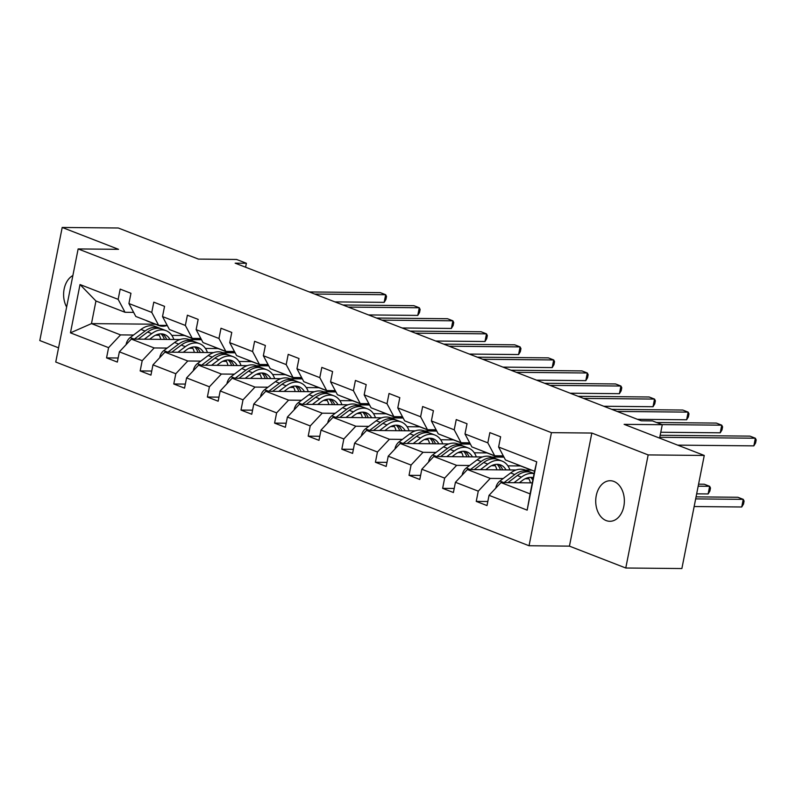 <?xml version="1.0" encoding="UTF-8"?>
<svg xmlns="http://www.w3.org/2000/svg" width="796" height="796" viewBox="0 0 796 796"><rect width="100%" height="100%" fill="white"/><g stroke="black" fill="none" stroke-linecap="round" stroke-linejoin="round"><path stroke-width="1.19" d="M613.915 481.451A20.278 14.318 -89.5 0 0 610.233 480.724A20.278 14.318 -89.5 0 0 595.866 498.236A20.278 14.318 -89.5 0 0 606.164 520.574A20.278 14.318 -89.5 0 0 609.845 521.29A20.278 14.318 -89.5 0 0 624.213 503.778A20.278 14.318 -89.5 0 0 613.915 481.451M72.874 275.525A20.278 14.318 -89.5 0 0 66.635 307.037M591.836 433.044L569.438 546.136L625.775 568.006L648.163 454.914L591.836 433.044L551.439 432.656L78.137 248.939L118.524 249.317L62.197 227.457L39.8 340.549L58.556 347.832M62.197 227.457L118.286 227.994L198.433 259.098L236.581 259.466L246.382 263.267L235.158 263.168L641.248 420.795L652.471 420.905L662.272 424.716L624.124 424.348L704.261 455.451L681.873 568.543L625.775 568.006M648.163 454.914L704.261 455.451M569.438 546.136L529.051 545.748L55.75 362.031L78.137 248.939M532.265 482.883L501.002 482.585L530.086 493.878L527.171 510.137L489.043 495.331L487.013 505.569L476.237 501.39L487.819 501.5M501.002 482.585L489.043 495.331M551.439 432.656L529.051 545.748M516.087 470.008L467.401 469.54L490.236 478.406L478.267 491.152L476.237 501.39M478.267 491.152L455.431 482.286L453.402 492.525L442.636 488.346L454.208 488.455M482.475 456.964L433.79 456.496L456.625 465.361L444.656 478.107L442.636 488.346M444.656 478.107L421.82 469.242L419.8 479.481L409.025 475.302L420.606 475.411M448.864 443.919L400.179 443.452L423.014 452.307L411.054 465.063L409.025 475.302M411.054 465.063L388.219 456.198L386.189 466.436L375.413 462.257L386.995 462.367M415.263 430.865L366.578 430.397L389.413 439.263L377.443 452.009L375.413 462.257M377.443 452.009L354.608 443.153L352.578 453.392L341.812 449.203L353.384 449.322M381.652 417.82L332.967 417.353L355.802 426.218L343.842 438.964L341.812 449.203M343.842 438.964L320.997 430.099L318.977 440.347L308.201 436.158L319.783 436.278M348.051 404.776L299.356 404.308L322.201 413.174L310.231 425.92L308.201 436.158M310.231 425.92L287.396 417.054L285.366 427.293L274.6 423.114L286.172 423.223M314.44 391.731L265.755 391.264L288.59 400.129L276.62 412.875L274.6 423.114M276.62 412.875L253.785 404.01L251.755 414.248L240.989 410.069L252.561 410.179M280.829 378.687L232.143 378.219L254.979 387.085L243.019 399.831L240.989 410.069M243.019 399.831L220.184 390.965L218.154 401.204L207.378 397.025L218.96 397.134M247.228 365.643L198.542 365.175L221.378 374.04L209.408 386.786L207.378 397.025M209.408 386.786L186.572 377.921L184.543 388.159L173.777 383.98L185.349 384.09M213.617 352.598L164.931 352.13L187.766 360.996L175.797 373.742L173.777 383.98M175.797 373.742L152.961 364.876L150.941 375.115L140.166 370.936L151.747 371.045M180.005 339.554L131.32 339.086L154.155 347.952L142.195 360.697L140.166 370.936M142.195 360.697L119.36 351.832L117.33 362.071L106.555 357.892L118.136 358.001M155.389 324.221L91.47 323.614L120.554 334.897L108.584 347.653L106.555 357.892M108.584 347.653L70.456 332.847L80.018 284.55L118.146 299.356L120.176 289.117L130.952 293.296L128.922 303.535L151.757 312.4L153.787 302.162L164.553 306.341L162.523 316.579L185.359 325.445L187.388 315.206L198.164 319.385L196.134 329.624L218.97 338.489L220.999 328.25L231.765 332.43L229.745 342.678L252.581 351.534L254.601 341.295L265.376 345.484L263.347 355.722L286.182 364.588L288.212 354.339L298.988 358.528L296.958 368.767L319.793 377.632L321.823 367.394L332.589 371.573L330.569 381.811L353.404 390.677L355.424 380.438L366.2 384.617L364.17 394.856L387.005 403.721L389.035 393.483L399.811 397.662L397.781 407.9L420.616 416.766L422.646 406.527L433.412 410.706L431.382 420.945L454.217 429.81L456.247 419.572L467.023 423.751L464.993 433.989L487.829 442.855L489.858 432.616L500.624 436.795L498.604 447.034L536.733 461.839L527.171 510.137M464.993 433.989L471.879 446.924L494.714 455.78L503.301 455.869M494.714 455.78L487.829 442.855M528.892 478.774L525.161 478.734M503.221 478.525L490.236 478.406M531.738 470.157L525.251 470.098M467.401 469.54L455.431 482.286M431.382 420.945L438.268 433.87L461.103 442.735L469.69 442.825M461.103 442.735L454.217 429.81M520.554 465.968L507.898 465.849M495.281 465.73L491.55 465.69M469.61 465.481L456.625 465.361M503.997 457.163L491.639 457.053M433.79 456.496L421.82 469.242M397.781 407.9L404.657 420.825L427.502 429.691L436.089 429.78M427.502 429.691L420.616 416.766M486.943 452.924L474.287 452.805M461.68 452.685L457.939 452.645M436.009 452.436L423.014 452.307M470.386 444.118L458.028 443.999M400.179 443.452L388.219 456.198M364.17 394.856L371.055 407.781L393.891 416.646L402.478 416.726M393.891 416.646L387.005 403.721M453.332 439.88L440.685 439.76M428.069 439.641L424.338 439.601M402.398 439.392L389.413 439.263M436.775 431.074L424.427 430.954M366.578 430.397L354.608 443.153M330.569 381.811L337.444 394.736L360.28 403.602L368.876 403.681M360.28 403.602L353.404 390.677M419.731 426.835L407.074 426.716M394.458 426.596L390.727 426.556M368.787 426.348L355.802 426.218M403.174 418.029L390.816 417.91M332.967 417.353L320.997 430.099M296.958 368.767L303.843 381.692L326.678 390.557L335.265 390.637M326.678 390.557L319.793 377.632M386.12 413.791L373.473 413.671M360.857 413.542L357.125 413.512M335.186 413.303L322.201 413.174M369.563 404.985L357.215 404.865M299.356 404.308L287.396 417.054M263.347 355.722L270.232 368.647L293.067 377.513L301.654 377.593M293.067 377.513L286.182 364.588M352.519 400.746L339.862 400.617M327.246 400.497L323.514 400.468M301.575 400.259L288.59 400.129M335.952 391.94L323.604 391.821M265.755 391.264L253.785 404.01M229.745 342.678L236.621 355.603L259.456 364.469L268.053 364.548M259.456 364.469L252.581 351.534M318.907 387.702L306.251 387.572M293.644 387.453L289.903 387.423M267.973 387.204L254.979 387.085M302.351 378.896L289.993 378.777M232.143 378.219L220.184 390.965M196.134 329.624L203.02 342.559L225.855 351.424L234.442 351.504M225.855 351.424L218.97 338.489M285.296 374.647L272.65 374.528M260.033 374.409L256.302 374.369M234.362 374.16L221.378 374.04M268.74 365.852L256.392 365.732M198.542 365.175L186.572 377.921M162.523 316.579L169.409 329.514L192.244 338.37L200.831 338.459M192.244 338.37L185.359 325.445M251.695 361.603L239.039 361.483M226.422 361.364L222.691 361.324M200.751 361.115L187.766 360.996M235.138 352.797L222.781 352.688M164.931 352.13L152.961 364.876M128.922 303.535L135.808 316.46L158.643 325.325L167.23 325.415M158.643 325.325L151.757 312.4M218.084 348.558L205.428 348.439M192.821 348.32L189.09 348.28M167.15 348.071L154.155 347.952M201.527 339.753L189.169 339.633M131.32 339.086L119.36 351.832M80.018 284.55L95.948 300.997L125.032 312.281L133.619 312.37M125.032 312.281L118.146 299.356M245.596 267.217L246.382 263.267M659.615 438.118L662.272 424.716M530.086 493.878L534.564 471.252L505.48 459.969L498.604 447.034M184.473 335.514L171.827 335.395M159.21 335.275L155.479 335.235M133.539 335.026L120.554 334.897M95.948 300.997L91.47 323.614L70.456 332.847M197.388 339.713L197.488 339.215M230.989 352.757L231.089 352.26M264.6 365.812L264.7 365.304M298.211 378.856L298.311 378.349M331.813 391.901L331.912 391.393M365.424 404.945L365.523 404.438M399.025 417.99L399.124 417.482M432.636 431.034L432.735 430.536M466.247 444.078L466.347 443.581M499.848 457.123L499.948 456.625M536.733 461.839L534.564 471.252M146.086 320.46A24.238 16.587 111.2 0 0 147.728 321.256L151.827 322.838A24.238 16.587 111.2 0 0 153.15 323.266M156.862 324.639A24.238 16.587 111.2 0 0 158.504 325.435A24.238 16.587 111.2 0 0 167.25 325.455M150.185 322.042A24.238 16.587 111.2 0 0 151.827 322.838M334.927 301.893L384.16 302.361L385.672 294.719L314.699 294.042M384.16 302.361L385.911 299.475L386.518 296.41L385.672 294.719L380.289 292.63L309.316 291.953M158.504 325.435L154.414 323.843A24.238 16.587 -68.8 0 1 152.772 323.047M149.628 339.255L152.683 336.967A20.119 13.771 -68.8 0 1 164.573 334.509A20.119 13.771 -68.8 0 1 169.986 339.454M144.315 339.205L151.747 333.624A24.238 16.587 -68.8 0 1 166.066 330.668A24.238 16.587 -68.8 0 1 173.846 339.494M126.236 344.499L126.186 344.141A8.398 5.751 -68.8 0 1 130.186 337.554L140.972 329.445A24.238 16.587 -68.8 0 1 155.29 326.489L159.379 328.071A24.238 16.587 111.2 0 0 145.061 331.036L134.305 339.116M158.513 334.151A20.119 13.771 -68.8 0 1 160.752 339.365M138.186 339.146L147.648 332.031A24.238 16.587 -68.8 0 1 161.966 329.076L166.066 330.668M166.633 339.424A20.119 13.771 111.2 0 0 162.434 333.952M160.643 328.658A24.238 16.587 111.2 0 0 159.379 328.071M160.981 333.852A20.119 13.771 -68.8 0 1 164.404 339.404M179.697 333.504A24.238 16.587 111.2 0 0 181.339 334.3L185.428 335.882A24.238 16.587 111.2 0 0 186.752 336.31M190.473 337.683A24.238 16.587 111.2 0 0 192.115 338.479A24.238 16.587 111.2 0 0 200.861 338.509M183.786 335.096A24.238 16.587 111.2 0 0 185.428 335.882M368.528 314.937L417.771 315.405L419.283 307.763L348.31 307.087M417.771 315.405L419.522 312.52L420.129 309.465L419.283 307.763L413.89 305.674L342.927 304.997M192.115 338.479L188.015 336.887A24.238 16.587 -68.8 0 1 186.373 336.091M213.308 346.549A24.238 16.587 111.2 0 0 214.95 347.345L219.039 348.927A24.238 16.587 111.2 0 0 220.363 349.354M224.074 350.728A24.238 16.587 111.2 0 0 225.716 351.524A24.238 16.587 111.2 0 0 234.472 351.553M217.398 348.141A24.238 16.587 111.2 0 0 219.039 348.927M402.139 327.982L451.372 328.45L452.884 320.808L381.921 320.131M451.372 328.45L453.133 325.564L453.73 322.509L452.884 320.808L447.501 318.718L376.528 318.042M225.716 351.524L221.626 349.932A24.238 16.587 -68.8 0 1 219.985 349.145M183.239 352.3L186.294 350.011A20.119 13.771 -68.8 0 1 198.174 347.553A20.119 13.771 -68.8 0 1 203.587 352.499M177.916 352.25L185.349 346.668A24.238 16.587 -68.8 0 1 199.667 343.713A24.238 16.587 -68.8 0 1 207.448 352.538M159.847 357.553L159.797 357.185A8.398 5.751 -68.8 0 1 163.787 350.598L174.583 342.489A24.238 16.587 -68.8 0 1 188.901 339.534L192.99 341.116A24.238 16.587 111.2 0 0 178.672 344.081L167.916 352.16M192.125 347.195A20.119 13.771 -68.8 0 1 194.353 352.409M171.787 352.19L181.259 345.086A24.238 16.587 -68.8 0 1 195.577 342.121L199.667 343.713M200.234 352.469A20.119 13.771 111.2 0 0 196.035 346.996M194.254 341.703A24.238 16.587 111.2 0 0 192.99 341.116M194.592 346.907A20.119 13.771 -68.8 0 1 198.015 352.449M216.84 365.354L219.905 363.056A20.119 13.771 -68.8 0 1 231.785 360.598A20.119 13.771 -68.8 0 1 237.198 365.543M211.527 365.294L218.96 359.712A24.238 16.587 -68.8 0 1 233.278 356.757A24.238 16.587 -68.8 0 1 241.059 365.583M193.448 370.598L193.398 370.23A8.398 5.751 -68.8 0 1 197.398 363.643L208.184 355.533A24.238 16.587 -68.8 0 1 222.502 352.578L226.601 354.16A24.238 16.587 111.2 0 0 212.283 357.125L201.527 365.205M225.726 360.24A20.119 13.771 -68.8 0 1 227.964 365.454M205.398 365.245L214.87 358.13A24.238 16.587 -68.8 0 1 229.178 355.165L233.278 356.757M233.845 365.513A20.119 13.771 111.2 0 0 229.646 360.041M227.855 354.747A24.238 16.587 111.2 0 0 226.601 354.16M228.193 359.951A20.119 13.771 -68.8 0 1 231.616 365.493M246.909 359.593A24.238 16.587 111.2 0 0 248.551 360.389L252.65 361.981A24.238 16.587 111.2 0 0 253.974 362.399M257.685 363.772A24.238 16.587 111.2 0 0 259.327 364.568A24.238 16.587 111.2 0 0 268.073 364.598M251.009 361.185A24.238 16.587 111.2 0 0 252.65 361.981M435.75 341.026L484.983 341.504L486.495 333.862L415.522 333.176M484.983 341.504L486.734 338.608L487.341 335.554L486.495 333.862L481.112 331.763L410.139 331.086M259.327 364.568L255.227 362.976A24.238 16.587 -68.8 0 1 253.596 362.19M250.451 378.399L253.506 376.1A20.119 13.771 -68.8 0 1 265.396 373.642A20.119 13.771 -68.8 0 1 270.799 378.588M245.138 378.349L252.571 372.757A24.238 16.587 -68.8 0 1 266.879 369.802A24.238 16.587 -68.8 0 1 274.66 378.627M227.059 383.642L227.009 383.284A8.398 5.751 -68.8 0 1 230.999 376.687L241.795 368.578A24.238 16.587 -68.8 0 1 256.113 365.623L260.202 367.215A24.238 16.587 111.2 0 0 245.884 370.17L235.128 378.249M259.337 373.284A20.119 13.771 -68.8 0 1 261.566 378.498M238.999 378.289L248.471 371.175A24.238 16.587 -68.8 0 1 262.789 368.21L266.879 369.802M267.446 378.558A20.119 13.771 111.2 0 0 263.257 373.085M261.466 367.792A24.238 16.587 111.2 0 0 260.202 367.215M261.804 372.996A20.119 13.771 -68.8 0 1 265.227 378.538M280.52 372.637A24.238 16.587 111.2 0 0 282.162 373.433L286.252 375.025A24.238 16.587 111.2 0 0 287.575 375.443M291.296 376.826A24.238 16.587 111.2 0 0 292.928 377.612A24.238 16.587 111.2 0 0 301.684 377.642M284.61 374.229A24.238 16.587 111.2 0 0 286.252 375.025M469.351 354.071L518.584 354.548L520.096 346.907L449.133 346.22M518.584 354.548L520.345 351.653L520.952 348.598L520.096 346.907L514.713 344.817L443.74 344.131M292.928 377.612L288.839 376.03A24.238 16.587 -68.8 0 1 287.197 375.234M284.063 391.443L287.117 389.144A20.119 13.771 -68.8 0 1 298.998 386.687A20.119 13.771 -68.8 0 1 304.41 391.632M278.739 391.393L286.172 385.811A24.238 16.587 -68.8 0 1 300.49 382.846A24.238 16.587 -68.8 0 1 308.271 391.672M260.66 396.687L260.62 396.328A8.398 5.751 -68.8 0 1 264.61 389.732L275.406 381.622A24.238 16.587 -68.8 0 1 289.724 378.667L293.814 380.259A24.238 16.587 111.2 0 0 279.495 383.214L268.74 391.294M292.938 386.329A20.119 13.771 -68.8 0 1 295.177 391.552M272.61 391.334L282.082 384.219A24.238 16.587 -68.8 0 1 296.401 381.264L300.49 382.846M301.057 391.602A20.119 13.771 111.2 0 0 296.858 386.13M295.077 380.836A24.238 16.587 111.2 0 0 293.814 380.259M295.406 386.04A20.119 13.771 -68.8 0 1 298.838 391.582M314.131 385.682A24.238 16.587 111.2 0 0 315.763 386.478L319.863 388.07A24.238 16.587 111.2 0 0 321.186 388.488M324.897 389.871A24.238 16.587 111.2 0 0 326.539 390.657A24.238 16.587 111.2 0 0 335.285 390.687M318.221 387.274A24.238 16.587 111.2 0 0 319.863 388.07M502.963 367.115L552.195 367.593L553.708 359.951L482.734 359.265M552.195 367.593L553.946 364.697L554.553 361.643L553.708 359.951L548.325 357.862L477.351 357.175M326.539 390.657L322.45 389.075A24.238 16.587 -68.8 0 1 320.808 388.279M317.664 404.487L320.718 402.189A20.119 13.771 -68.8 0 1 332.609 399.731A20.119 13.771 -68.8 0 1 338.021 404.686M312.35 404.438L319.783 398.856A24.238 16.587 -68.8 0 1 334.101 395.891A24.238 16.587 -68.8 0 1 341.882 404.716M294.271 409.731L294.221 409.373A8.398 5.751 -68.8 0 1 298.221 402.776L309.007 394.667A24.238 16.587 -68.8 0 1 323.325 391.712L327.425 393.304A24.238 16.587 111.2 0 0 313.107 396.259L302.351 404.338M326.549 399.373A20.119 13.771 -68.8 0 1 328.788 404.597M306.221 404.378L315.684 397.264A24.238 16.587 -68.8 0 1 330.002 394.309L334.101 395.891M334.668 404.647A20.119 13.771 111.2 0 0 330.469 399.184M328.678 393.881A24.238 16.587 111.2 0 0 327.425 393.304M329.017 399.085A20.119 13.771 -68.8 0 1 332.439 404.627M347.733 398.736A24.238 16.587 111.2 0 0 349.374 399.522L353.464 401.114A24.238 16.587 111.2 0 0 354.787 401.532M358.508 402.915A24.238 16.587 111.2 0 0 360.15 403.701A24.238 16.587 111.2 0 0 368.896 403.731M351.832 400.318A24.238 16.587 111.2 0 0 353.464 401.114M536.564 380.16L585.806 380.637L587.319 372.996L516.345 372.319M585.806 380.637L587.557 377.742L588.164 374.687L587.319 372.996L581.926 370.906L510.962 370.22M360.15 403.701L356.051 402.119A24.238 16.587 -68.8 0 1 354.409 401.323M351.275 417.532L354.329 415.233A20.119 13.771 -68.8 0 1 366.22 412.776A20.119 13.771 -68.8 0 1 371.623 417.731M345.952 417.482L353.384 411.9A24.238 16.587 -68.8 0 1 367.702 408.935A24.238 16.587 -68.8 0 1 375.483 417.761M327.882 422.775L327.833 422.417A8.398 5.751 -68.8 0 1 331.823 415.82L342.618 407.721A24.238 16.587 -68.8 0 1 356.936 404.756L361.026 406.348A24.238 16.587 111.2 0 0 346.708 409.303L335.952 417.383M360.16 412.418A20.119 13.771 -68.8 0 1 362.389 417.641M339.822 417.422L349.295 410.308A24.238 16.587 -68.8 0 1 363.613 407.353L367.702 408.935M368.269 417.691A20.119 13.771 111.2 0 0 364.07 412.228M362.289 406.925A24.238 16.587 111.2 0 0 361.026 406.348M362.628 412.129A20.119 13.771 -68.8 0 1 366.051 417.671M381.344 411.781A24.238 16.587 111.2 0 0 382.985 412.567L387.075 414.159A24.238 16.587 111.2 0 0 388.398 414.577M392.11 415.96A24.238 16.587 111.2 0 0 393.751 416.756A24.238 16.587 111.2 0 0 402.507 416.776M385.433 413.363A24.238 16.587 111.2 0 0 387.075 414.159M570.175 393.214L619.407 393.682L620.92 386.04L549.956 385.363M619.407 393.682L621.169 390.786L621.775 387.732L620.92 386.04L615.537 383.951L544.563 383.274M393.751 416.756L389.662 415.164A24.238 16.587 -68.8 0 1 388.02 414.368M384.876 430.576L387.941 428.278A20.119 13.771 -68.8 0 1 399.821 425.83A20.119 13.771 -68.8 0 1 405.234 430.775M379.563 430.527L386.995 424.945A24.238 16.587 -68.8 0 1 401.313 421.989A24.238 16.587 -68.8 0 1 409.094 430.805M361.483 435.82L361.444 435.462A8.398 5.751 -68.8 0 1 365.434 428.865L376.219 420.766A24.238 16.587 -68.8 0 1 390.538 417.8L394.637 419.392A24.238 16.587 111.2 0 0 380.319 422.348L369.563 430.427M393.761 425.462A20.119 13.771 -68.8 0 1 396 430.686M373.433 430.467L382.906 423.353A24.238 16.587 -68.8 0 1 397.224 420.397L401.313 421.989M401.88 430.745A20.119 13.771 111.2 0 0 397.682 425.273M395.901 419.97A24.238 16.587 111.2 0 0 394.637 419.392M396.229 425.173A20.119 13.771 -68.8 0 1 399.652 430.716M414.945 424.825A24.238 16.587 111.2 0 0 416.587 425.611L420.686 427.203A24.238 16.587 111.2 0 0 422.009 427.631M425.721 429.004A24.238 16.587 111.2 0 0 427.362 429.8A24.238 16.587 111.2 0 0 436.108 429.82M419.044 426.407A24.238 16.587 111.2 0 0 420.686 427.203M603.786 406.259L653.018 406.726L654.531 399.085L583.558 398.408M653.018 406.726L654.77 403.841L655.377 400.776L654.531 399.085L649.148 396.995L578.175 396.318M427.362 429.8L423.263 428.208A24.238 16.587 -68.8 0 1 421.631 427.412M418.487 443.621L421.542 441.322A20.119 13.771 -68.8 0 1 433.432 438.875A20.119 13.771 -68.8 0 1 438.845 443.82M413.174 443.571L420.606 437.989A24.238 16.587 -68.8 0 1 434.924 435.034A24.238 16.587 -68.8 0 1 442.705 443.86M395.095 448.864L395.045 448.506A8.398 5.751 -68.8 0 1 399.045 441.909L409.831 433.81A24.238 16.587 -68.8 0 1 424.149 430.845L428.238 432.437A24.238 16.587 111.2 0 0 413.92 435.392L403.164 443.471M427.372 438.516A20.119 13.771 -68.8 0 1 429.611 443.73M407.045 443.511L416.507 436.397A24.238 16.587 -68.8 0 1 430.825 433.442L434.924 435.034M435.492 443.79A20.119 13.771 111.2 0 0 431.293 438.317M429.502 433.024A24.238 16.587 111.2 0 0 428.238 432.437M429.84 438.218A20.119 13.771 -68.8 0 1 433.263 443.77M448.556 437.87A24.238 16.587 111.2 0 0 450.198 438.666L454.287 440.248A24.238 16.587 111.2 0 0 455.611 440.676M459.332 442.049A24.238 16.587 111.2 0 0 460.964 442.845A24.238 16.587 111.2 0 0 469.72 442.865M452.645 439.462A24.238 16.587 111.2 0 0 454.287 440.248M637.387 419.303L686.63 419.771L688.142 412.129L617.169 411.452M686.63 419.771L688.381 416.885L688.988 413.82L688.142 412.129L682.749 410.04L611.786 409.363M460.964 442.845L456.874 441.253A24.238 16.587 -68.8 0 1 455.232 440.457M452.098 456.665L455.153 454.377A20.119 13.771 -68.8 0 1 467.033 451.919A20.119 13.771 -68.8 0 1 472.446 456.864M446.775 456.615L454.208 451.034A24.238 16.587 -68.8 0 1 468.526 448.078A24.238 16.587 -68.8 0 1 476.306 456.904M428.706 461.919L428.656 461.551A8.398 5.751 -68.8 0 1 432.646 454.964L443.442 446.855A24.238 16.587 -68.8 0 1 457.76 443.899L461.849 445.481A24.238 16.587 111.2 0 0 447.531 448.447L436.775 456.526M460.983 451.561A20.119 13.771 -68.8 0 1 463.212 456.775M440.646 456.556L450.118 449.441A24.238 16.587 -68.8 0 1 464.436 446.486L468.526 448.078M469.093 456.834A20.119 13.771 111.2 0 0 464.894 451.362M463.113 446.068A24.238 16.587 111.2 0 0 461.849 445.481M463.451 451.262A20.119 13.771 -68.8 0 1 466.874 456.814M482.167 450.914A24.238 16.587 111.2 0 0 483.809 451.71L487.898 453.292A24.238 16.587 111.2 0 0 489.222 453.72M492.933 455.093A24.238 16.587 111.2 0 0 494.575 455.889A24.238 16.587 111.2 0 0 503.331 455.919M486.256 452.506A24.238 16.587 111.2 0 0 487.898 453.292M660.779 432.248L720.231 432.815L721.743 425.173L661.993 424.606M720.231 432.815L721.992 429.93L722.589 426.875L721.743 425.173L716.36 423.084L656.61 422.517M494.575 455.889L490.485 454.297A24.238 16.587 -68.8 0 1 488.844 453.511M485.699 469.71L488.764 467.421A20.119 13.771 -68.8 0 1 500.644 464.964A20.119 13.771 -68.8 0 1 506.057 469.909M480.386 469.66L487.819 464.078A24.238 16.587 -68.8 0 1 502.137 461.123A24.238 16.587 -68.8 0 1 509.918 469.948M462.307 474.963L462.257 474.595A8.398 5.751 -68.8 0 1 466.257 468.008L477.043 459.899A24.238 16.587 -68.8 0 1 491.361 456.944L495.46 458.526A24.238 16.587 111.2 0 0 481.142 461.491L470.386 469.57M494.585 464.605A20.119 13.771 -68.8 0 1 496.823 469.819M474.257 469.6L483.719 462.496A24.238 16.587 -68.8 0 1 498.037 459.531L502.137 461.123M502.704 469.879A20.119 13.771 111.2 0 0 498.505 464.406M696.659 493.838L708.132 493.948L709.644 486.306L704.251 484.217L698.58 484.167M496.714 459.113A24.238 16.587 111.2 0 0 495.46 458.526M497.052 464.317A20.119 13.771 -68.8 0 1 500.475 469.859M698.172 486.197L709.644 486.306L710.49 487.998L709.883 491.062L708.132 493.948M515.768 463.959A24.238 16.587 111.2 0 0 517.41 464.755L521.509 466.337A24.238 16.587 111.2 0 0 522.833 466.764M526.544 468.138A24.238 16.587 111.2 0 0 528.186 468.934A24.238 16.587 111.2 0 0 529.927 469.451M519.868 465.551A24.238 16.587 111.2 0 0 521.509 466.337M677.675 445.133L753.842 445.869L755.354 438.228L659.775 437.303M753.842 445.869L755.593 442.974L756.2 439.919L755.354 438.228L749.971 436.128L660.183 435.273M528.186 468.934L524.086 467.342A24.238 16.587 -68.8 0 1 522.445 466.555M519.31 482.764L522.365 480.466A20.119 13.771 -68.8 0 1 533.29 477.69M513.997 482.704L521.42 477.122A24.238 16.587 -68.8 0 1 534.086 473.67M495.918 488.008L495.868 487.64A8.398 5.751 -68.8 0 1 499.858 481.053L510.654 472.943A24.238 16.587 -68.8 0 1 524.972 469.988L529.061 471.58A24.238 16.587 111.2 0 0 514.743 474.535L503.987 482.615M528.196 477.65A20.119 13.771 -68.8 0 1 530.425 482.864M507.858 482.655L517.33 475.54A24.238 16.587 -68.8 0 1 531.648 472.575L534.116 473.54M533.171 478.296A20.119 13.771 111.2 0 0 532.116 477.451M694.152 506.535L741.733 506.992L743.245 499.351L737.862 497.261L696.062 496.863M530.325 472.157A24.238 16.587 111.2 0 0 529.061 471.58M530.663 477.361A20.119 13.771 -68.8 0 1 532.822 480.078M695.664 498.893L743.245 499.351L744.091 501.052L743.494 504.107L741.733 506.992M147.648 332.031L151.747 333.624M140.972 329.445L145.061 331.036M130.186 337.554L134.206 339.106M181.259 345.086L185.349 346.668M174.583 342.489L178.672 344.081M163.787 350.598L167.817 352.16M214.87 358.13L218.96 359.712M208.184 355.533L212.283 357.125M197.398 363.643L201.418 365.205M248.471 371.175L252.571 372.757M241.795 368.578L245.884 370.17M230.999 376.687L235.029 378.249M282.082 384.219L286.172 385.811M275.406 381.622L279.495 383.214M264.61 389.732L268.63 391.294M315.684 397.264L319.783 398.856M309.007 394.667L313.107 396.259M298.221 402.776L302.241 404.338M349.295 410.308L353.384 411.9M342.618 407.721L346.708 409.303M331.823 415.82L335.852 417.383M382.906 423.353L386.995 424.945M376.219 420.766L380.319 422.348M365.434 428.865L369.453 430.427M416.507 436.397L420.606 437.989M409.831 433.81L413.92 435.392M399.045 441.909L403.065 443.471M450.118 449.441L454.208 451.034M443.442 446.855L447.531 448.447M432.646 454.964L436.676 456.516M483.719 462.496L487.819 464.078M477.043 459.899L481.142 461.491M466.257 468.008L470.277 469.57M517.33 475.54L521.42 477.122M510.654 472.943L514.743 474.535M499.858 481.053L503.888 482.615"/></g></svg>
